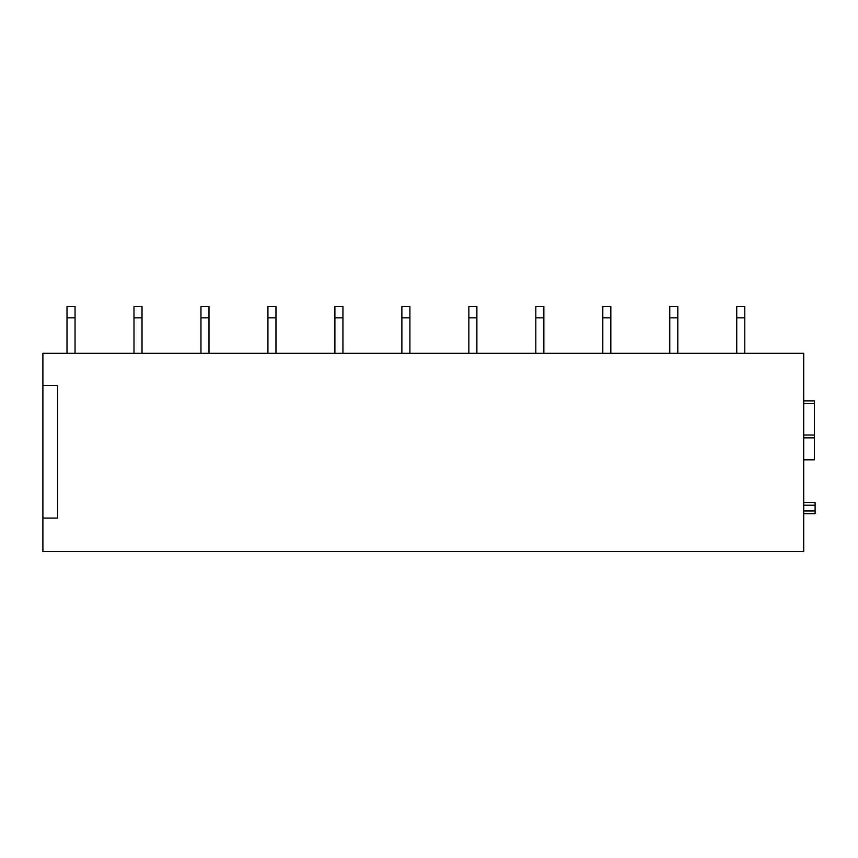<?xml version="1.0" encoding="UTF-8"?>
<svg xmlns="http://www.w3.org/2000/svg" width="858" height="858" viewBox="0 0 858 858"><rect width="100%" height="100%" fill="white"/><g stroke="black" fill="none" stroke-linecap="round" stroke-linejoin="round"><path stroke-width="1.29" d="M803.71 459.813L814.435 459.813L814.435 437.709L803.71 437.709L814.435 437.709L814.435 400.868L803.71 400.868M803.71 502.541L815.1 502.541L803.71 502.541L815.1 502.541L815.1 510.971L803.71 510.971M815.1 510.971L815.1 513.652L803.71 513.652L814.435 513.652M42.9 385.467L42.9 353.324L803.71 353.324L803.71 551.565L42.9 551.565L42.9 385.467L57.636 385.467L57.636 518.071L42.9 518.071M75.043 317.825L75.043 306.435L67.01 306.435L67.01 317.825L75.043 317.825L75.043 353.324M67.01 317.825L67.01 353.324M142.02 317.825L142.02 306.435L133.987 306.435L133.987 317.825L142.02 317.825L142.02 353.324M133.987 317.825L133.987 353.324M208.998 317.825L208.998 306.435L200.954 306.435L200.954 317.825L208.998 317.825L208.998 353.324M200.954 317.825L200.954 353.324M275.965 317.825L275.965 306.435L267.932 306.435L267.932 317.825L275.965 317.825L275.965 353.324M267.932 317.825L267.932 353.324M342.943 317.825L342.943 306.435L334.899 306.435L334.899 317.825L342.943 317.825L342.943 353.324M334.899 317.825L334.899 353.324M409.909 317.825L409.909 306.435L401.876 306.435L401.876 317.825L409.909 317.825L409.909 353.324M401.876 317.825L401.876 353.324M476.887 317.825L476.887 306.435L468.854 306.435L468.854 317.825L476.887 317.825L476.887 353.324M468.854 317.825L468.854 353.324M543.854 317.825L543.854 306.435L535.821 306.435L535.821 317.825L543.854 317.825L543.854 353.324M535.821 317.825L535.821 353.324M610.832 317.825L610.832 306.435L602.799 306.435L602.799 317.825L610.832 317.825L610.832 353.324M602.799 317.825L602.799 353.324M677.809 317.825L677.809 306.435L669.766 306.435L669.766 317.825L677.809 317.825L677.809 353.324M669.766 317.825L669.766 353.324M744.776 317.825L744.776 306.435L736.743 306.435L736.743 317.825L744.776 317.825L744.776 353.324M736.743 317.825L736.743 353.324M814.435 403.55L803.71 403.55M803.71 435.027L814.435 435.027M814.435 459.663L803.71 459.663M803.71 437.859L814.435 437.859M814.435 437.709L803.71 437.709M815.1 513.652L803.71 513.652M803.71 505.212L815.1 505.212"/></g></svg>
